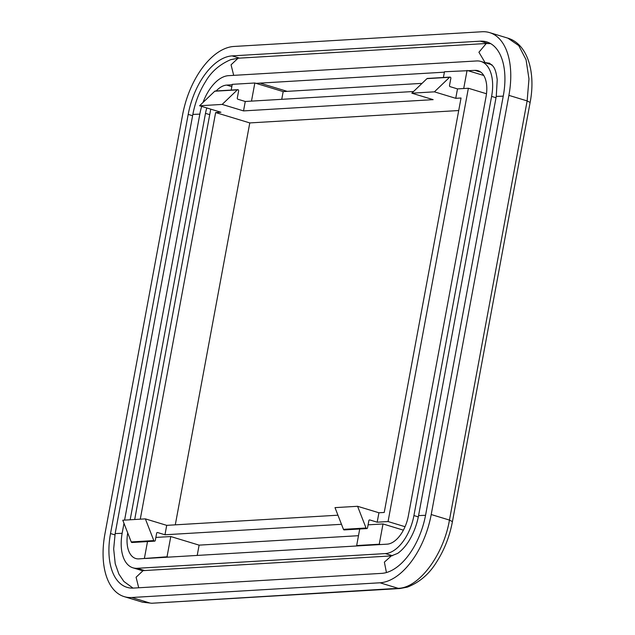 <?xml version="1.0" encoding="UTF-8"?>
<svg xmlns="http://www.w3.org/2000/svg" width="635" height="635" viewBox="0 0 635 635"><rect width="100%" height="100%" fill="white"/><g stroke="black" fill="none" stroke-linecap="round" stroke-linejoin="round"><path stroke-width="0.95" d="M413.56 91.504L245.269 101.481L237.895 99.243A0.968 0.794 -93.4 0 1 237.292 98.068L238.625 90.884A0.968 0.794 86.6 0 0 237.347 89.876L222.179 104.418L243.523 110.903L433.157 99.655L411.813 93.178L434.403 91.837L449.572 77.295L426.982 78.637A0.968 0.794 -93.4 0 1 427.426 78.438L450.017 77.097A0.968 0.794 86.6 0 0 449.572 77.295M222.179 104.418L199.588 105.759L214.757 91.218A0.968 0.794 -93.4 0 1 215.432 91.043M344.448 529.86A0.968 0.794 -93.4 0 1 343.448 529.344L335.002 507.627L357.584 506.293L366.038 528.003A0.968 0.794 86.6 0 0 367.53 527.836L368.864 520.66A0.968 0.794 -93.4 0 1 369.808 519.954L377.182 522.192L388.056 521.549L468.368 88.249L457.494 88.9L455.747 98.314L434.403 91.837M131.755 597.503L379.952 582.787A68.008 37.433 -73.1 0 0 431.213 514.533L508.897 95.369A68.008 37.433 -73.1 0 0 489.617 32.615A68.008 37.433 -73.1 0 0 482.076 31.75L233.886 46.466A68.008 37.433 -73.1 0 0 182.618 114.721L104.934 533.884A68.008 37.433 -73.1 0 0 124.214 596.638A68.008 37.433 -73.1 0 0 131.755 597.503L149.995 603.044L142.454 602.178L124.214 596.638M503.325 95.702L425.633 514.866A58.293 32.091 106.9 0 1 381.698 573.365L133.501 588.081A58.293 32.091 106.9 0 1 127.04 587.343A58.293 32.091 106.9 0 1 110.514 533.551L188.198 114.387A58.293 32.091 106.9 0 1 232.14 55.888L480.33 41.172A58.293 32.091 106.9 0 1 486.791 41.91A58.293 32.091 106.9 0 1 503.325 95.702M155.861 537.424L170.783 536.543L167.029 556.792L138.914 558.887A28.178 15.51 106.9 0 1 135.787 558.53A28.178 15.51 106.9 0 1 127.73 532.932M144.439 558.133L147.511 541.576M337.947 515.199L166.711 525.351L164.965 534.773L341.487 524.304M455.747 98.314L461.042 98.004L384.231 512.453L378.928 512.77L377.182 522.192M378.928 512.77L357.584 506.293M210.749 109.149L134.699 519.509M359.727 528.995L356.664 545.552L357.83 545.902L380.413 544.56L379.254 544.211L383.008 523.954L368.086 524.843M356.664 545.552L379.254 544.211M357.83 545.902L145.605 558.49M383.008 523.954L403.4 530.154M443.413 77.486L444.476 71.755L474.924 70.366A28.178 15.51 106.9 0 1 478.044 70.723A28.178 15.51 106.9 0 1 486.037 96.726L408.345 515.89A28.178 15.51 106.9 0 1 387.112 544.163L380.413 544.56M216.162 90.964A28.178 15.51 106.9 0 1 226.727 85.09L232.172 84.765M251.484 101.116L254.841 82.995L232.251 84.336L231.196 90.067M254.841 82.995L283.17 91.599L422.053 83.36M281.742 99.322L283.17 91.599M256.008 83.352L444.397 72.176M467.066 70.414L463.709 88.527M468.225 70.763L483.751 75.478M388.056 521.549L405.051 526.709M486.489 93.758L468.368 88.249M457.494 88.9L450.12 86.662A0.968 0.794 -93.4 0 1 449.517 85.479L450.85 78.303A0.968 0.794 86.6 0 0 450.017 77.097M426.982 78.637L411.813 93.178M245.269 101.481L243.523 110.903M175.292 524.843L249.785 122.92L215.638 112.554L220.932 112.244L199.588 105.759M249.785 122.92L458.724 110.538M140.272 519.176L215.638 112.554M153.813 540.583L145.367 518.874L122.777 520.216L131.223 541.925L153.813 540.583A0.968 0.794 86.6 0 0 155.305 540.425L156.639 533.241A0.968 0.794 -93.4 0 1 157.591 532.535L164.965 534.773M145.367 518.874L166.711 525.351M154.591 541.155L132.001 542.496A0.968 0.794 -93.4 0 1 131.223 541.925M170.783 536.543L199.112 545.14L358.489 535.694M199.112 545.14L197.207 555.427M167.029 556.792L168.196 557.149M130.167 519.779L205.486 113.363A28.178 15.51 106.9 0 1 206.804 107.95M123.992 523.327L122.222 532.86A37.894 20.86 -73.1 0 0 132.969 567.825A37.894 20.86 -73.1 0 0 137.168 568.301L385.366 553.585A37.894 20.86 -73.1 0 0 413.925 515.556L491.609 96.393A37.894 20.86 -73.1 0 0 480.87 61.428A37.894 20.86 -73.1 0 0 476.671 60.952L228.473 75.668A37.894 20.86 -73.1 0 0 203.002 102.497M201.692 106.394A37.894 20.86 -73.1 0 0 199.914 113.697L124.587 520.105M386.445 572.548L384.373 562.158L391.303 555.919L397.708 553.355C403.511 549.251 407.686 543.131 409.321 540.266C413.758 532.86 416.838 524.629 418.568 515.58L425.553 515.303M503.245 96.139L496.26 96.417L497.221 79.685C495.824 69.072 493.879 67.627 493.173 66.286L489.355 63.103L485.973 62.984M490.68 43.617L486.267 43.497L478.917 52.245L485.1 62.619L487.418 62.897M486.267 43.497L238.077 58.214L231.053 64.818L233.688 75.359M238.077 58.214L230.664 59.69C219.551 64.508 211.217 71.779 205.637 81.502C199.398 91.376 195.135 102.346 192.85 114.411L199.827 114.133M192.85 114.411L115.157 533.575L122.142 533.297M138.716 587.772L136.081 577.239L143.105 570.635L140.224 570.024M237.347 89.876L214.757 91.218M343.448 529.344L366.038 528.003M379.952 582.787L398.193 588.32L399.931 588.534L407.313 587.145C419.41 582.43 429.093 574.175 436.38 562.364C444.214 550.251 449.564 536.686 452.43 521.645L449.453 520.073C443.452 555.276 418.886 587.986 398.193 588.32L151.733 603.25L142.454 602.178M452.43 521.645L530.122 102.481L527.137 100.909L449.453 520.073L431.213 514.533M530.122 102.481C535.876 72.803 527.923 44.172 507.857 38.148L518.739 45.585L526.058 59.714L528.971 78.899L527.137 100.909L508.897 95.369M110.514 533.551L114.927 534.892M188.198 114.387L192.603 115.729M232.14 55.888L239.53 58.134M480.838 72.168L474.924 70.366M226.727 85.09L231.831 86.638M260.017 83.114L287.187 91.361M209.733 114.649L205.486 113.363M491.609 96.393L496.014 97.734M137.168 568.301L144.558 570.547M385.366 553.585L392.493 555.752M413.925 515.556L418.314 516.89M480.33 41.172L487.855 43.45M115.157 533.575L113.673 548.942L115.221 563.713L118.896 574.111L123.896 581.493L133.025 588.105M143.105 570.635L391.303 555.919M418.568 515.58L496.26 96.417M237.792 89.678L215.201 91.019M399.931 588.534L151.733 603.25M489.617 32.615L507.857 38.148M344.226 529.915L366.808 528.574M480.87 61.428L491.966 64.802M132.969 567.825L142.184 570.619"/></g></svg>
